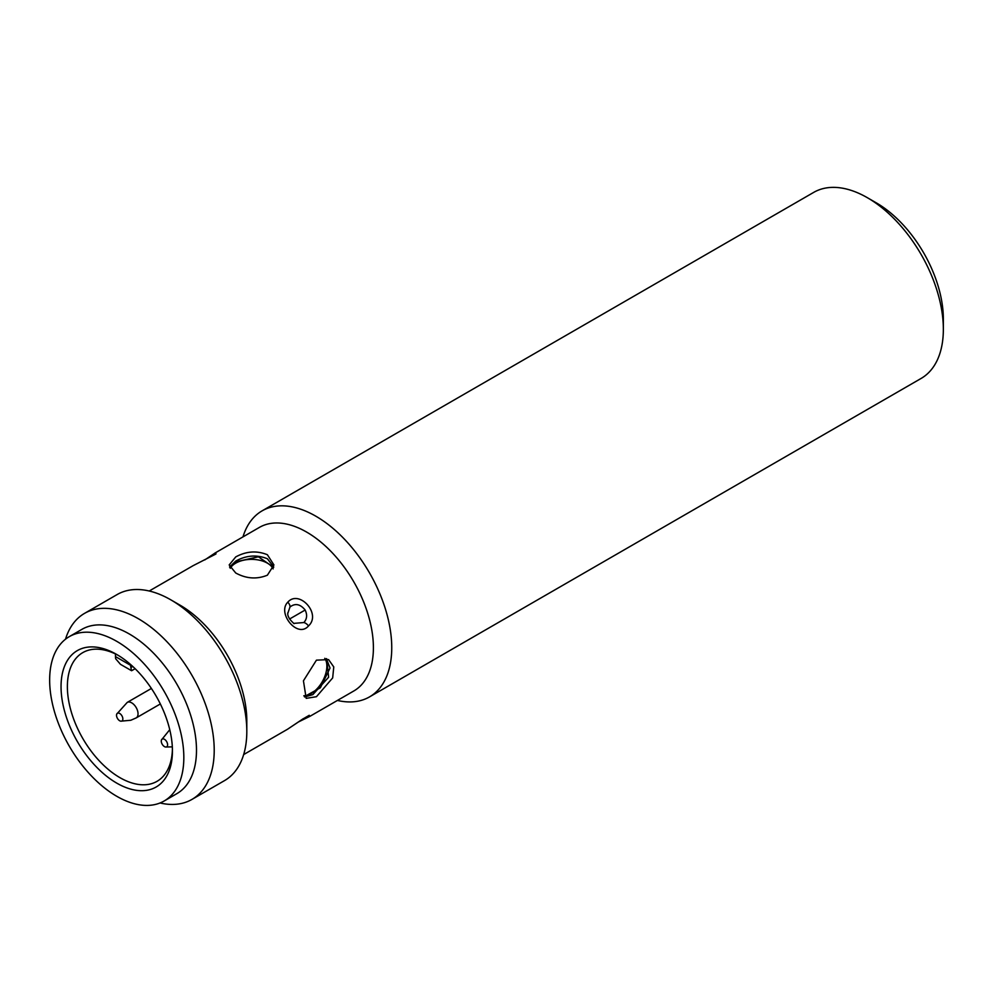 <?xml version="1.0" encoding="UTF-8"?>
<svg xmlns="http://www.w3.org/2000/svg" width="993" height="993" viewBox="0 0 993 993"><rect width="100%" height="100%" fill="white"/><g stroke="black" fill="none" stroke-linecap="round" stroke-linejoin="round"><path stroke-width="1.49" d="M287.821 613.314L289.993 606.996C295.157 602.999 300.209 604.005 305.161 610.025C307.433 614.866 307.011 619.036 303.883 622.537L293.63 623.393M121.605 721.117A4.481 2.582 60 0 1 120.836 721.179A4.481 2.582 60 0 1 117.447 718.398A4.481 2.582 60 0 1 116.74 714.079A4.481 2.582 60 0 1 117.757 713.098A4.481 2.582 60 0 1 122.201 716.338A4.481 2.582 60 0 1 121.605 721.117M162.517 744.738A4.481 2.582 60 0 1 161.487 739.909A4.481 2.582 60 0 1 166.352 741.15A4.481 2.582 60 0 1 167.569 745.271A4.481 2.582 60 0 1 165.595 747.021A4.481 2.582 60 0 1 162.517 744.738M242.987 536.878A107.418 62.013 60 0 1 262.09 510.861A107.418 62.013 60 0 1 315.799 516.174A107.418 62.013 60 0 1 385.967 610.832A107.418 62.013 60 0 1 369.508 696.9A107.418 62.013 60 0 1 337.421 700.437M369.508 696.9L921.107 378.445A107.418 62.013 -120 0 0 943.35 329.266A107.418 62.013 -120 0 0 867.398 197.719L867.398 197.719A107.418 62.013 -120 0 0 813.689 192.394L262.09 510.861M943.35 329.266L943.35 319.038A94.881 54.776 -120 0 0 876.26 202.833L867.398 197.719M214.836 553.138L259.409 527.395A94.434 54.516 60 0 1 306.626 532.074A94.434 54.516 60 0 1 368.316 615.288A94.434 54.516 60 0 1 353.831 690.967L309.915 716.325L303.225 718.709A5.375 2.036 57.7 0 1 303.002 718.92L287.647 729.172L303.225 718.709M298.359 721.998L309.903 716.325L298.533 721.886M308.5 625.938C297.565 638.847 276.836 613.066 287.771 602.217C298.893 589.159 321.831 613.736 308.5 625.938A5.375 2.855 44.7 0 0 303.883 622.537M316.432 696.701L306.192 698.364L303.436 680.813L316.432 660.159L328.571 659.6L333.772 666.936L332.667 677.921L316.432 696.701M65.501 639.219A107.418 62.013 60 0 1 84.554 613.364L117.149 594.546A107.418 62.013 60 0 1 170.858 599.859L180.031 605.159A94.434 54.516 60 0 1 246.81 720.819L246.81 731.419A107.418 62.013 60 0 1 224.567 780.585L191.972 799.402A107.418 62.013 60 0 1 160.047 802.977M267.378 554.727L273.931 564.955L267.378 575.195C256.839 579.478 246.289 578.745 235.738 572.998L229.172 564.955L235.738 556.924C246.264 551.177 256.815 550.445 267.378 554.727M273.733 566.991L267.378 558.749C256.839 554.504 246.289 555.273 235.738 561.07L229.594 567.015M180.031 605.159L170.858 599.859A107.418 62.013 60 0 1 246.81 731.419M304.628 696.974L312.845 694.628L328.621 677.238L326.709 658.756M84.554 613.364A107.418 62.013 60 0 1 138.263 618.676A107.418 62.013 60 0 1 208.431 713.334A107.418 62.013 60 0 1 191.972 799.402M69.299 636.637L81.96 629.326A94.881 54.776 60 0 1 129.4 634.03A94.881 54.776 60 0 1 196.49 750.236A94.881 54.776 60 0 1 176.841 793.668L164.18 800.979A94.881 54.776 60 0 1 91.071 775.558A94.881 54.776 60 0 1 49.65 680.068A94.881 54.776 60 0 1 69.299 636.637A94.881 54.776 60 0 1 142.421 662.058A94.881 54.776 60 0 1 183.829 757.535A94.881 54.776 60 0 1 164.18 800.979M229.755 567.388L235.738 561.827L258.416 556.8L273.646 567.351M326.349 658.644L330.036 668.016L320.367 687.777L304.379 696.639M303.846 695.745A22.38 12.921 120 0 0 311.045 693.598A22.38 12.921 120 0 0 326.871 666.191A22.38 12.921 120 0 0 324.773 658.309M273.149 568.89A22.38 12.921 -0 0 0 235.738 563.143A22.38 12.921 -0 0 0 230.264 568.294M118.353 655.442A74.289 42.898 -120 0 0 82.754 652.637A74.289 42.898 -120 0 0 67.375 686.647A74.289 42.898 -120 0 0 119.905 777.643A74.289 42.898 -120 0 0 157.055 781.317A74.289 42.898 -120 0 0 172.41 749.094M116.74 654.486A78.77 45.479 -120 0 0 61.045 686.647A78.77 45.479 -120 0 0 116.74 783.117A78.77 45.479 -120 0 0 172.434 750.969A78.77 45.479 -120 0 0 116.74 654.486L116.74 654.486M132.752 666.44L130.865 667.532L131.597 670.734L135.122 668.711M131.597 670.734L120.476 664.329L115.672 658.769A14.324 8.267 120 0 1 115.473 656.584L130.666 665.36L130.666 664.578M130.865 667.532A14.324 8.267 -60 0 1 130.666 665.36M115.473 653.977L115.473 656.584M287.809 612.83L287.809 612.818C287.287 615.859 289.373 619.458 294.065 623.654M204.769 559.928L215.493 552.753L215.332 554.305L193.151 565.65M305.161 610.025L289.596 619.011M116.74 714.079L127.228 702.411A8.949 5.164 60 0 1 127.861 702.138A8.949 5.164 60 0 1 134.514 705.229A8.949 5.164 60 0 1 138.039 713.818A8.949 5.164 60 0 1 136.178 717.914L130.803 720.26L120.836 721.179M149.235 591.009L193.201 565.625L214.6 554.665A5.375 3.997 56.8 0 1 215.332 554.305M287.771 602.217A5.375 3.178 43.8 0 1 289.993 606.996M161.487 739.909L169.753 729.694M243.67 754.568L287.635 729.185M151.395 688.459L127.228 702.411M165.595 747.021L172.323 746.86M160.345 703.963L136.178 717.914M214.6 554.665L216.052 553.833M303.002 718.92L309.257 715.295"/></g></svg>
